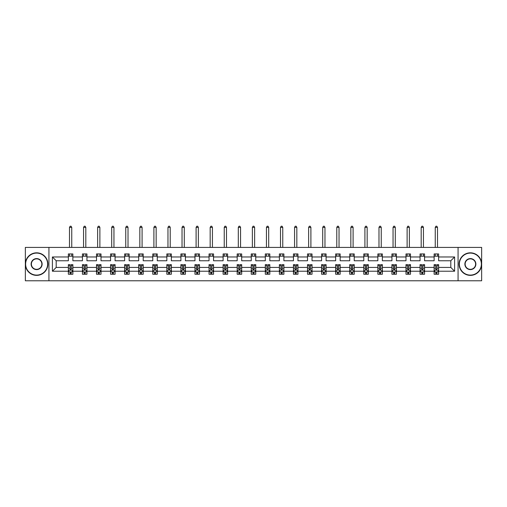 <?xml version="1.0" encoding="UTF-8"?>
<svg xmlns="http://www.w3.org/2000/svg" width="507" height="507" viewBox="0 0 507 507"><rect width="100%" height="100%" fill="white"/><g stroke="black" fill="none" stroke-linecap="round" stroke-linejoin="round"><path stroke-width="0.76" d="M458.068 247.416L25.35 247.416L25.35 280.777L481.65 280.777L481.65 247.416L458.068 247.416L458.068 280.777M438.637 271.22L438.637 267.43L450.812 267.43L454.595 271.22L438.637 271.22L438.637 274.243L436.92 274.243L436.92 271.942M48.932 280.777L48.932 247.416M434.125 271.22L424.568 271.22L424.568 267.43L434.125 267.43L434.125 274.243L438.637 274.243L438.637 271.834L437.788 271.834M424.568 271.22L424.568 274.243L422.857 274.243L422.857 271.942M420.056 271.22L410.499 271.22L410.499 267.43L420.056 267.43L420.056 274.243L424.568 274.243L424.568 271.834L423.719 271.834M410.499 271.22L410.499 274.243L408.788 274.243L408.788 271.942M405.993 271.22L396.43 271.22L396.43 267.43L405.993 267.43L405.993 274.243L410.499 274.243L410.499 271.834L409.65 271.834M396.43 271.22L396.43 274.243L394.719 274.243L394.719 271.942M391.924 271.22L382.367 271.22L382.367 267.43L391.924 267.43L391.924 274.243L396.43 274.243L396.43 271.834L395.587 271.834M382.367 271.22L382.367 274.243L380.649 274.243L380.649 271.942M377.854 271.22L368.297 271.22L368.297 267.43L377.854 267.43L377.854 274.243L382.367 274.243L382.367 271.834L381.518 271.834M368.297 271.22L368.297 274.243L366.58 274.243L366.58 271.942M363.785 271.22L354.228 271.22L354.228 267.43L363.785 267.43L363.785 274.243L368.297 274.243L368.297 271.834L367.448 271.834M354.228 271.22L354.228 274.243L352.517 274.243L352.517 271.942M349.722 271.22L340.159 271.22L340.159 267.43L349.722 267.43L349.722 274.243L354.228 274.243L354.228 271.834L353.379 271.834M340.159 271.22L340.159 274.243L338.448 274.243L338.448 271.942M335.653 271.22L326.096 271.22L326.096 267.43L335.653 267.43L335.653 274.243L340.159 274.243L340.159 271.834L339.316 271.834M326.096 271.22L326.096 274.243L324.379 274.243L324.379 271.942M321.584 271.22L312.027 271.22L312.027 267.43L321.584 267.43L321.584 274.243L326.096 274.243L326.096 271.834L325.247 271.834M312.027 271.22L312.027 274.243L310.309 274.243L310.309 271.942M307.515 271.22L297.958 271.22L297.958 267.43L307.515 267.43L307.515 274.243L312.027 274.243L312.027 271.834L311.178 271.834M297.958 271.22L297.958 274.243L296.246 274.243L296.246 271.942M293.452 271.22L283.888 271.22L283.888 267.43L293.452 267.43L293.452 274.243L297.958 274.243L297.958 271.834L297.108 271.834M283.888 271.22L283.888 274.243L282.177 274.243L282.177 271.942M279.382 271.22L269.819 271.22L269.819 267.43L279.382 267.43L279.382 274.243L283.888 274.243L283.888 271.834L283.045 271.834M269.819 271.22L269.819 274.243L268.108 274.243L268.108 271.942M265.313 271.22L255.756 271.22L255.756 267.43L265.313 267.43L265.313 274.243L269.819 274.243L269.819 271.834L268.976 271.834M255.756 271.22L255.756 274.243L254.039 274.243L254.039 271.942M251.244 271.22L241.687 271.22L241.687 267.43L251.244 267.43L251.244 274.243L255.756 274.243L255.756 271.834L254.907 271.834M241.687 271.22L241.687 274.243L239.976 274.243L239.976 271.942M237.181 271.22L227.618 271.22L227.618 267.43L237.181 267.43L237.181 274.243L241.687 274.243L241.687 271.834L240.838 271.834M227.618 271.22L227.618 274.243L225.907 274.243L225.907 271.942M223.112 271.22L213.548 271.22L213.548 267.43L223.112 267.43L223.112 274.243L227.618 274.243L227.618 271.834L226.768 271.834M213.548 271.22L213.548 274.243L211.837 274.243L211.837 271.942M209.042 271.22L199.485 271.22L199.485 267.43L209.042 267.43L209.042 274.243L213.548 274.243L213.548 271.834L212.706 271.834M199.485 271.22L199.485 274.243L197.768 274.243L197.768 271.942M194.973 271.22L185.416 271.22L185.416 267.43L194.973 267.43L194.973 274.243L199.485 274.243L199.485 271.834L198.636 271.834M185.416 271.22L185.416 274.243L183.705 274.243L183.705 271.942M180.904 271.22L171.347 271.22L171.347 267.43L180.904 267.43L180.904 274.243L185.416 274.243L185.416 271.834L184.567 271.834M171.347 271.22L171.347 274.243L169.636 274.243L169.636 271.942M166.841 271.22L157.278 271.22L157.278 267.43L166.841 267.43L166.841 274.243L171.347 274.243L171.347 271.834L170.498 271.834M157.278 271.22L157.278 274.243L155.567 274.243L155.567 271.942M152.772 271.22L143.215 271.22L143.215 267.43L152.772 267.43L152.772 274.243L157.278 274.243L157.278 271.834L156.435 271.834M143.215 271.22L143.215 274.243L141.497 274.243L141.497 271.942M138.703 271.22L129.146 271.22L129.146 267.43L138.703 267.43L138.703 274.243L143.215 274.243L143.215 271.834L142.366 271.834M129.146 271.22L129.146 274.243L127.434 274.243L127.434 271.942M124.633 271.22L115.076 271.22L115.076 267.43L124.633 267.43L124.633 274.243L129.146 274.243L129.146 271.834L128.296 271.834M115.076 271.22L115.076 274.243L113.365 274.243L113.365 271.942M110.57 271.22L101.007 271.22L101.007 267.43L110.57 267.43L110.57 274.243L115.076 274.243L115.076 271.834L114.227 271.834M101.007 271.22L101.007 274.243L99.296 274.243L99.296 271.942M96.501 271.22L86.944 271.22L86.944 267.43L96.501 267.43L96.501 274.243L101.007 274.243L101.007 271.834L100.164 271.834M86.944 271.22L86.944 274.243L85.227 274.243L85.227 271.942M82.432 271.22L72.875 271.22L72.875 267.43L82.432 267.43L82.432 274.243L86.944 274.243L86.944 271.834L86.095 271.834M72.875 271.22L72.875 274.243L71.157 274.243L71.157 271.942M68.363 271.22L52.405 271.22L52.405 256.973L68.363 256.973L68.363 260.756L56.188 260.756L56.188 267.43L68.363 267.43L68.363 274.243L72.875 274.243L72.875 271.834L72.026 271.834M72.875 256.973L82.432 256.973L82.432 260.756L72.875 260.756L72.875 253.95L68.363 253.95L68.363 256.973M86.944 256.973L96.501 256.973L96.501 260.756L86.944 260.756L86.944 253.95L82.432 253.95L82.432 256.973M101.007 256.973L110.57 256.973L110.57 260.756L101.007 260.756L101.007 253.95L96.501 253.95L96.501 256.973M115.076 256.973L124.633 256.973L124.633 260.756L115.076 260.756L115.076 253.95L110.57 253.95L110.57 256.973M129.146 256.973L138.703 256.973L138.703 260.756L129.146 260.756L129.146 253.95L124.633 253.95L124.633 256.973M143.215 256.973L152.772 256.973L152.772 260.756L143.215 260.756L143.215 253.95L138.703 253.95L138.703 256.973M157.278 256.973L166.841 256.973L166.841 260.756L157.278 260.756L157.278 253.95L152.772 253.95L152.772 256.973M171.347 256.973L180.904 256.973L180.904 260.756L171.347 260.756L171.347 253.95L166.841 253.95L166.841 256.973M185.416 256.973L194.973 256.973L194.973 260.756L185.416 260.756L185.416 253.95L180.904 253.95L180.904 256.973M199.485 256.973L209.042 256.973L209.042 260.756L199.485 260.756L199.485 253.95L194.973 253.95L194.973 256.973M213.548 256.973L223.112 256.973L223.112 260.756L213.548 260.756L213.548 253.95L209.042 253.95L209.042 256.973M227.618 256.973L237.181 256.973L237.181 260.756L227.618 260.756L227.618 253.95L223.112 253.95L223.112 256.973M241.687 256.973L251.244 256.973L251.244 260.756L241.687 260.756L241.687 253.95L237.181 253.95L237.181 256.973M255.756 256.973L265.313 256.973L265.313 260.756L255.756 260.756L255.756 253.95L251.244 253.95L251.244 256.973M269.819 256.973L279.382 256.973L279.382 260.756L269.819 260.756L269.819 253.95L265.313 253.95L265.313 256.973M283.888 256.973L293.452 256.973L293.452 260.756L283.888 260.756L283.888 253.95L279.382 253.95L279.382 256.973M297.958 256.973L307.515 256.973L307.515 260.756L297.958 260.756L297.958 253.95L293.452 253.95L293.452 256.973M312.027 256.973L321.584 256.973L321.584 260.756L312.027 260.756L312.027 253.95L307.515 253.95L307.515 256.973M326.096 256.973L335.653 256.973L335.653 260.756L326.096 260.756L326.096 253.95L321.584 253.95L321.584 256.973M340.159 256.973L349.722 256.973L349.722 260.756L340.159 260.756L340.159 253.95L335.653 253.95L335.653 256.973M354.228 256.973L363.785 256.973L363.785 260.756L354.228 260.756L354.228 253.95L349.722 253.95L349.722 256.973M368.297 256.973L377.854 256.973L377.854 260.756L368.297 260.756L368.297 253.95L363.785 253.95L363.785 256.973M382.367 256.973L391.924 256.973L391.924 260.756L382.367 260.756L382.367 253.95L377.854 253.95L377.854 256.973M396.43 256.973L405.993 256.973L405.993 260.756L396.43 260.756L396.43 253.95L391.924 253.95L391.924 256.973M410.499 256.973L420.056 256.973L420.056 260.756L410.499 260.756L410.499 253.95L405.993 253.95L405.993 256.973M424.568 256.973L434.125 256.973L434.125 260.756L424.568 260.756L424.568 253.95L420.056 253.95L420.056 256.973M450.812 267.43L450.812 260.756L438.637 260.756L438.637 253.95L434.125 253.95L434.125 256.973M438.637 256.973L454.595 256.973L454.595 271.22M52.405 256.973L56.188 260.756M434.125 256.206L438.637 256.206M420.056 256.206L424.568 256.206M405.993 256.206L410.499 256.206M391.924 256.206L396.43 256.206M377.854 256.206L382.367 256.206M363.785 256.206L368.297 256.206M349.722 256.206L354.228 256.206M335.653 256.206L340.159 256.206M321.584 256.206L326.096 256.206M307.515 256.206L312.027 256.206M293.452 256.206L297.958 256.206M279.382 256.206L283.888 256.206M265.313 256.206L269.819 256.206M251.244 256.206L255.756 256.206M237.181 256.206L241.687 256.206M223.112 256.206L227.618 256.206M209.042 256.206L213.548 256.206M194.973 256.206L199.485 256.206M180.904 256.206L185.416 256.206M166.841 256.206L171.347 256.206M152.772 256.206L157.278 256.206M138.703 256.206L143.215 256.206M124.633 256.206L129.146 256.206M110.57 256.206L115.076 256.206M96.501 256.206L101.007 256.206M82.432 256.206L86.944 256.206M68.363 256.206L72.875 256.206M70.08 271.986L71.157 271.986M84.143 271.986L85.227 271.986M98.212 271.986L99.296 271.986M112.281 271.986L113.365 271.986M126.351 271.986L127.434 271.986M140.42 271.986L141.497 271.986M154.483 271.986L155.567 271.986M168.552 271.986L169.636 271.986M182.621 271.986L183.705 271.986M196.691 271.986L197.768 271.986M210.754 271.986L211.837 271.986M224.823 271.986L225.907 271.986M238.892 271.986L239.976 271.986M252.961 271.986L254.039 271.986M267.024 271.986L268.108 271.986M281.093 271.986L282.177 271.986M295.163 271.986L296.246 271.986M309.232 271.986L310.309 271.986M323.295 271.986L324.379 271.986M337.364 271.986L338.448 271.986M351.433 271.986L352.517 271.986M365.503 271.986L366.58 271.986M379.566 271.986L380.649 271.986M393.635 271.986L394.719 271.986M407.704 271.986L408.788 271.986M421.773 271.986L422.857 271.986M435.843 271.986L436.92 271.986M56.188 267.43L52.405 271.22M454.595 256.973L450.812 260.756M70.08 273.07L71.157 273.07M72.875 265.769L72.875 264.635L71.157 264.635L71.157 265.769L72.875 265.769L72.875 267.43M68.363 267.43L68.363 264.635L70.08 264.635L70.08 269.464L71.157 269.464L71.157 265.769M69.212 271.834L68.363 271.834L68.363 274.243L70.08 274.243L70.08 271.942M68.363 270.136L69.269 271.942L71.975 271.942L72.875 270.136M71.747 256.206L71.747 253.95M71.747 247.416L71.747 227.396L69.491 227.396L69.491 247.416M69.491 256.206L69.491 253.95M69.491 227.396L70.169 226.223L71.069 226.223L71.747 227.396M36.624 253.094A11.002 11.002 0 0 0 25.623 264.096A11.002 11.002 0 0 0 36.624 275.098A11.002 11.002 0 0 0 47.626 264.096A11.002 11.002 0 0 0 36.624 253.094M36.624 275.371A11.274 11.274 0 0 1 25.35 264.096A11.274 11.274 0 0 1 36.624 252.822A11.274 11.274 0 0 1 47.892 264.096A11.274 11.274 0 0 1 36.624 275.371M36.624 258.595A5.501 5.501 0 0 1 42.125 264.096A5.501 5.501 0 0 1 36.624 269.597A5.501 5.501 0 0 1 31.123 264.096A5.501 5.501 0 0 1 36.624 258.595M36.624 269.325A5.228 5.228 0 0 0 41.853 264.096A5.228 5.228 0 0 0 36.624 258.868A5.228 5.228 0 0 0 31.39 264.096A5.228 5.228 0 0 0 36.624 269.325M470.376 253.094A11.002 11.002 0 0 0 459.374 264.096A11.002 11.002 0 0 0 470.376 275.098A11.002 11.002 0 0 0 481.377 264.096A11.002 11.002 0 0 0 470.376 253.094M470.376 275.371A11.274 11.274 0 0 1 459.108 264.096A11.274 11.274 0 0 1 470.376 252.822A11.274 11.274 0 0 1 481.65 264.096A11.274 11.274 0 0 1 470.376 275.371M470.376 258.595A5.501 5.501 0 0 1 475.877 264.096A5.501 5.501 0 0 1 470.376 269.597A5.501 5.501 0 0 1 464.875 264.096A5.501 5.501 0 0 1 470.376 258.595M470.376 269.325A5.228 5.228 0 0 0 475.61 264.096A5.228 5.228 0 0 0 470.376 258.868A5.228 5.228 0 0 0 465.147 264.096A5.228 5.228 0 0 0 470.376 269.325M84.143 273.07L85.227 273.07M86.944 265.769L86.944 264.635L85.227 264.635L85.227 265.769L86.944 265.769L86.944 267.43M82.432 267.43L82.432 264.635L84.143 264.635L84.143 269.464L85.227 269.464L85.227 265.769M83.281 271.834L82.432 271.834L82.432 274.243L84.143 274.243L84.143 271.942M82.432 270.136L83.332 271.942L86.038 271.942L86.944 270.136M85.816 256.206L85.816 253.95M85.816 247.416L85.816 227.396L83.56 227.396L83.56 247.416M83.56 256.206L83.56 253.95M83.56 227.396L84.238 226.223L85.138 226.223L85.816 227.396M98.212 273.07L99.296 273.07M101.007 265.769L101.007 264.635L99.296 264.635L99.296 265.769L101.007 265.769L101.007 267.43M96.501 267.43L96.501 264.635L98.212 264.635L98.212 269.464L99.296 269.464L99.296 265.769M97.35 271.834L96.501 271.834L96.501 274.243L98.212 274.243L98.212 271.942M96.501 270.136L97.401 271.942L100.107 271.942L101.007 270.136M99.879 256.206L99.879 253.95M99.879 247.416L99.879 227.396L97.629 227.396L97.629 247.416M97.629 256.206L97.629 253.95M97.629 227.396L98.301 226.223L99.207 226.223L99.879 227.396M112.281 273.07L113.365 273.07M115.076 265.769L115.076 264.635L113.365 264.635L113.365 265.769L115.076 265.769L115.076 267.43M110.57 267.43L110.57 264.635L112.281 264.635L112.281 269.464L113.365 269.464L113.365 265.769M111.413 271.834L110.57 271.834L110.57 274.243L112.281 274.243L112.281 271.942M110.57 270.136L111.47 271.942L114.176 271.942L115.076 270.136M113.948 256.206L113.948 253.95M113.948 247.416L113.948 227.396L111.698 227.396L111.698 247.416M111.698 256.206L111.698 253.95M111.698 227.396L112.37 226.223L113.276 226.223L113.948 227.396M126.351 273.07L127.434 273.07M129.146 265.769L129.146 264.635L127.434 264.635L127.434 265.769L129.146 265.769L129.146 267.43M124.633 267.43L124.633 264.635L126.351 264.635L126.351 269.464L127.434 269.464L127.434 265.769M125.483 271.834L124.633 271.834L124.633 274.243L126.351 274.243L126.351 271.942M124.633 270.136L125.54 271.942L128.246 271.942L129.146 270.136M128.018 256.206L128.018 253.95M128.018 247.416L128.018 227.396L125.761 227.396L125.761 247.416M125.761 256.206L125.761 253.95M125.761 227.396L126.439 226.223L127.339 226.223L128.018 227.396M140.42 273.07L141.497 273.07M143.215 265.769L143.215 264.635L141.497 264.635L141.497 265.769L143.215 265.769L143.215 267.43M138.703 267.43L138.703 264.635L140.42 264.635L140.42 269.464L141.497 269.464L141.497 265.769M139.552 271.834L138.703 271.834L138.703 274.243L140.42 274.243L140.42 271.942M138.703 270.136L139.602 271.942L142.309 271.942L143.215 270.136M142.087 256.206L142.087 253.95M142.087 247.416L142.087 227.396L139.831 227.396L139.831 247.416M139.831 256.206L139.831 253.95M139.831 227.396L140.509 226.223L141.409 226.223L142.087 227.396M154.483 273.07L155.567 273.07M157.278 265.769L157.278 264.635L155.567 264.635L155.567 265.769L157.278 265.769L157.278 267.43M152.772 267.43L152.772 264.635L154.483 264.635L154.483 269.464L155.567 269.464L155.567 265.769M153.621 271.834L152.772 271.834L152.772 274.243L154.483 274.243L154.483 271.942M152.772 270.136L153.672 271.942L156.378 271.942L157.278 270.136M156.156 256.206L156.156 253.95M156.156 247.416L156.156 227.396L153.9 227.396L153.9 247.416M153.9 256.206L153.9 253.95M153.9 227.396L154.578 226.223L155.478 226.223L156.156 227.396M168.552 273.07L169.636 273.07M171.347 265.769L171.347 264.635L169.636 264.635L169.636 265.769L171.347 265.769L171.347 267.43M166.841 267.43L166.841 264.635L168.552 264.635L168.552 269.464L169.636 269.464L169.636 265.769M167.684 271.834L166.841 271.834L166.841 274.243L168.552 274.243L168.552 271.942M166.841 270.136L167.741 271.942L170.447 271.942L171.347 270.136M170.219 256.206L170.219 253.95M170.219 247.416L170.219 227.396L167.969 227.396L167.969 247.416M167.969 256.206L167.969 253.95M167.969 227.396L168.641 226.223L169.547 226.223L170.219 227.396M182.621 273.07L183.705 273.07M185.416 265.769L185.416 264.635L183.705 264.635L183.705 265.769L185.416 265.769L185.416 267.43M180.904 267.43L180.904 264.635L182.621 264.635L182.621 269.464L183.705 269.464L183.705 265.769M181.753 271.834L180.904 271.834L180.904 274.243L182.621 274.243L182.621 271.942M180.904 270.136L181.81 271.942L184.516 271.942L185.416 270.136M184.288 256.206L184.288 253.95M184.288 247.416L184.288 227.396L182.032 227.396L182.032 247.416M182.032 256.206L182.032 253.95M182.032 227.396L182.71 226.223L183.61 226.223L184.288 227.396M196.691 273.07L197.768 273.07M199.485 265.769L199.485 264.635L197.768 264.635L197.768 265.769L199.485 265.769L199.485 267.43M194.973 267.43L194.973 264.635L196.691 264.635L196.691 269.464L197.768 269.464L197.768 265.769M195.822 271.834L194.973 271.834L194.973 274.243L196.691 274.243L196.691 271.942M194.973 270.136L195.879 271.942L198.579 271.942L199.485 270.136M198.357 256.206L198.357 253.95M198.357 247.416L198.357 227.396L196.101 227.396L196.101 247.416M196.101 256.206L196.101 253.95M196.101 227.396L196.779 226.223L197.679 226.223L198.357 227.396M210.754 273.07L211.837 273.07M213.548 265.769L213.548 264.635L211.837 264.635L211.837 265.769L213.548 265.769L213.548 267.43M209.042 267.43L209.042 264.635L210.754 264.635L210.754 269.464L211.837 269.464L211.837 265.769M209.892 271.834L209.042 271.834L209.042 274.243L210.754 274.243L210.754 271.942M209.042 270.136L209.942 271.942L212.648 271.942L213.548 270.136M212.427 256.206L212.427 253.95M212.427 247.416L212.427 227.396L210.171 227.396L210.171 247.416M210.171 256.206L210.171 253.95M210.171 227.396L210.849 226.223L211.749 226.223L212.427 227.396M224.823 273.07L225.907 273.07M227.618 265.769L227.618 264.635L225.907 264.635L225.907 265.769L227.618 265.769L227.618 267.43M223.112 267.43L223.112 264.635L224.823 264.635L224.823 269.464L225.907 269.464L225.907 265.769M223.955 271.834L223.112 271.834L223.112 274.243L224.823 274.243L224.823 271.942M223.112 270.136L224.012 271.942L226.718 271.942L227.618 270.136M226.49 256.206L226.49 253.95M226.49 247.416L226.49 227.396L224.24 227.396L224.24 247.416M224.24 256.206L224.24 253.95M224.24 227.396L224.912 226.223L225.818 226.223L226.49 227.396M238.892 273.07L239.976 273.07M241.687 265.769L241.687 264.635L239.976 264.635L239.976 265.769L241.687 265.769L241.687 267.43M237.181 267.43L237.181 264.635L238.892 264.635L238.892 269.464L239.976 269.464L239.976 265.769M238.024 271.834L237.181 271.834L237.181 274.243L238.892 274.243L238.892 271.942M237.181 270.136L238.081 271.942L240.787 271.942L241.687 270.136M240.559 256.206L240.559 253.95M240.559 247.416L240.559 227.396L238.303 227.396L238.303 247.416M238.303 256.206L238.303 253.95M238.303 227.396L238.981 226.223L239.881 226.223L240.559 227.396M252.961 273.07L254.039 273.07M255.756 265.769L255.756 264.635L254.039 264.635L254.039 265.769L255.756 265.769L255.756 267.43M251.244 267.43L251.244 264.635L252.961 264.635L252.961 269.464L254.039 269.464L254.039 265.769M252.093 271.834L251.244 271.834L251.244 274.243L252.961 274.243L252.961 271.942M251.244 270.136L252.15 271.942L254.85 271.942L255.756 270.136M254.628 256.206L254.628 253.95M254.628 247.416L254.628 227.396L252.372 227.396L252.372 247.416M252.372 256.206L252.372 253.95M252.372 227.396L253.05 226.223L253.95 226.223L254.628 227.396M267.024 273.07L268.108 273.07M269.819 265.769L269.819 264.635L268.108 264.635L268.108 265.769L269.819 265.769L269.819 267.43M265.313 267.43L265.313 264.635L267.024 264.635L267.024 269.464L268.108 269.464L268.108 265.769M266.162 271.834L265.313 271.834L265.313 274.243L267.024 274.243L267.024 271.942M265.313 270.136L266.213 271.942L268.919 271.942L269.819 270.136M268.697 256.206L268.697 253.95M268.697 247.416L268.697 227.396L266.441 227.396L266.441 247.416M266.441 256.206L266.441 253.95M266.441 227.396L267.119 226.223L268.019 226.223L268.697 227.396M281.093 273.07L282.177 273.07M283.888 265.769L283.888 264.635L282.177 264.635L282.177 265.769L283.888 265.769L283.888 267.43M279.382 267.43L279.382 264.635L281.093 264.635L281.093 269.464L282.177 269.464L282.177 265.769M280.232 271.834L279.382 271.834L279.382 274.243L281.093 274.243L281.093 271.942M279.382 270.136L280.282 271.942L282.988 271.942L283.888 270.136M282.76 256.206L282.76 253.95M282.76 247.416L282.76 227.396L280.51 227.396L280.51 247.416M280.51 256.206L280.51 253.95M280.51 227.396L281.182 226.223L282.088 226.223L282.76 227.396M295.163 273.07L296.246 273.07M297.958 265.769L297.958 264.635L296.246 264.635L296.246 265.769L297.958 265.769L297.958 267.43M293.452 267.43L293.452 264.635L295.163 264.635L295.163 269.464L296.246 269.464L296.246 265.769M294.294 271.834L293.452 271.834L293.452 274.243L295.163 274.243L295.163 271.942M293.452 270.136L294.352 271.942L297.058 271.942L297.958 270.136M296.829 256.206L296.829 253.95M296.829 247.416L296.829 227.396L294.573 227.396L294.573 247.416M294.573 256.206L294.573 253.95M294.573 227.396L295.251 226.223L296.151 226.223L296.829 227.396M309.232 273.07L310.309 273.07M312.027 265.769L312.027 264.635L310.309 264.635L310.309 265.769L312.027 265.769L312.027 267.43M307.515 267.43L307.515 264.635L309.232 264.635L309.232 269.464L310.309 269.464L310.309 265.769M308.364 271.834L307.515 271.834L307.515 274.243L309.232 274.243L309.232 271.942M307.515 270.136L308.421 271.942L311.121 271.942L312.027 270.136M310.899 256.206L310.899 253.95M310.899 247.416L310.899 227.396L308.643 227.396L308.643 247.416M308.643 256.206L308.643 253.95M308.643 227.396L309.321 226.223L310.221 226.223L310.899 227.396M323.295 273.07L324.379 273.07M326.096 265.769L326.096 264.635L324.379 264.635L324.379 265.769L326.096 265.769L326.096 267.43M321.584 267.43L321.584 264.635L323.295 264.635L323.295 269.464L324.379 269.464L324.379 265.769M322.433 271.834L321.584 271.834L321.584 274.243L323.295 274.243L323.295 271.942M321.584 270.136L322.484 271.942L325.19 271.942L326.096 270.136M324.968 256.206L324.968 253.95M324.968 247.416L324.968 227.396L322.712 227.396L322.712 247.416M322.712 256.206L322.712 253.95M322.712 227.396L323.39 226.223L324.29 226.223L324.968 227.396M337.364 273.07L338.448 273.07M340.159 265.769L340.159 264.635L338.448 264.635L338.448 265.769L340.159 265.769L340.159 267.43M335.653 267.43L335.653 264.635L337.364 264.635L337.364 269.464L338.448 269.464L338.448 265.769M336.502 271.834L335.653 271.834L335.653 274.243L337.364 274.243L337.364 271.942M335.653 270.136L336.553 271.942L339.259 271.942L340.159 270.136M339.031 256.206L339.031 253.95M339.031 247.416L339.031 227.396L336.781 227.396L336.781 247.416M336.781 256.206L336.781 253.95M336.781 227.396L337.453 226.223L338.359 226.223L339.031 227.396M351.433 273.07L352.517 273.07M354.228 265.769L354.228 264.635L352.517 264.635L352.517 265.769L354.228 265.769L354.228 267.43M349.722 267.43L349.722 264.635L351.433 264.635L351.433 269.464L352.517 269.464L352.517 265.769M350.565 271.834L349.722 271.834L349.722 274.243L351.433 274.243L351.433 271.942M349.722 270.136L350.622 271.942L353.328 271.942L354.228 270.136M353.1 256.206L353.1 253.95M353.1 247.416L353.1 227.396L350.844 227.396L350.844 247.416M350.844 256.206L350.844 253.95M350.844 227.396L351.522 226.223L352.422 226.223L353.1 227.396M365.503 273.07L366.58 273.07M368.297 265.769L368.297 264.635L366.58 264.635L366.58 265.769L368.297 265.769L368.297 267.43M363.785 267.43L363.785 264.635L365.503 264.635L365.503 269.464L366.58 269.464L366.58 265.769M364.634 271.834L363.785 271.834L363.785 274.243L365.503 274.243L365.503 271.942M363.785 270.136L364.691 271.942L367.398 271.942L368.297 270.136M367.169 256.206L367.169 253.95M367.169 247.416L367.169 227.396L364.913 227.396L364.913 247.416M364.913 256.206L364.913 253.95M364.913 227.396L365.591 226.223L366.491 226.223L367.169 227.396M379.566 273.07L380.649 273.07M382.367 265.769L382.367 264.635L380.649 264.635L380.649 265.769L382.367 265.769L382.367 267.43M377.854 267.43L377.854 264.635L379.566 264.635L379.566 269.464L380.649 269.464L380.649 265.769M378.704 271.834L377.854 271.834L377.854 274.243L379.566 274.243L379.566 271.942M377.854 270.136L378.754 271.942L381.46 271.942L382.367 270.136M381.239 256.206L381.239 253.95M381.239 247.416L381.239 227.396L378.983 227.396L378.983 247.416M378.983 256.206L378.983 253.95M378.983 227.396L379.661 226.223L380.561 226.223L381.239 227.396M393.635 273.07L394.719 273.07M396.43 265.769L396.43 264.635L394.719 264.635L394.719 265.769L396.43 265.769L396.43 267.43M391.924 267.43L391.924 264.635L393.635 264.635L393.635 269.464L394.719 269.464L394.719 265.769M392.773 271.834L391.924 271.834L391.924 274.243L393.635 274.243L393.635 271.942M391.924 270.136L392.824 271.942L395.53 271.942L396.43 270.136M395.302 256.206L395.302 253.95M395.302 247.416L395.302 227.396L393.052 227.396L393.052 247.416M393.052 256.206L393.052 253.95M393.052 227.396L393.724 226.223L394.63 226.223L395.302 227.396M407.704 273.07L408.788 273.07M410.499 265.769L410.499 264.635L408.788 264.635L408.788 265.769L410.499 265.769L410.499 267.43M405.993 267.43L405.993 264.635L407.704 264.635L407.704 269.464L408.788 269.464L408.788 265.769M406.836 271.834L405.993 271.834L405.993 274.243L407.704 274.243L407.704 271.942M405.993 270.136L406.893 271.942L409.599 271.942L410.499 270.136M409.371 256.206L409.371 253.95M409.371 247.416L409.371 227.396L407.121 227.396L407.121 247.416M407.121 256.206L407.121 253.95M407.121 227.396L407.793 226.223L408.699 226.223L409.371 227.396M421.773 273.07L422.857 273.07M424.568 265.769L424.568 264.635L422.857 264.635L422.857 265.769L424.568 265.769L424.568 267.43M420.056 267.43L420.056 264.635L421.773 264.635L421.773 269.464L422.857 269.464L422.857 265.769M420.905 271.834L420.056 271.834L420.056 274.243L421.773 274.243L421.773 271.942M420.056 270.136L420.962 271.942L423.668 271.942L424.568 270.136M423.44 256.206L423.44 253.95M423.44 247.416L423.44 227.396L421.184 227.396L421.184 247.416M421.184 256.206L421.184 253.95M421.184 227.396L421.862 226.223L422.762 226.223L423.44 227.396M435.843 273.07L436.92 273.07M438.637 265.769L438.637 264.635L436.92 264.635L436.92 265.769L438.637 265.769L438.637 267.43M434.125 267.43L434.125 264.635L435.843 264.635L435.843 269.464L436.92 269.464L436.92 265.769M434.974 271.834L434.125 271.834L434.125 274.243L435.843 274.243L435.843 271.942M434.125 270.136L435.025 271.942L437.731 271.942L438.637 270.136M437.509 256.206L437.509 253.95M437.509 247.416L437.509 227.396L435.253 227.396L435.253 247.416M435.253 256.206L435.253 253.95M435.253 227.396L435.931 226.223L436.831 226.223L437.509 227.396M68.388 270.18L72.85 270.18M68.363 265.769L70.08 265.769M71.157 268.184L72.875 268.184M68.363 268.184L70.08 268.184M70.08 272.493L71.157 272.493M82.457 270.18L86.919 270.18M82.432 265.769L84.143 265.769M85.227 268.184L86.944 268.184M82.432 268.184L84.143 268.184M84.143 272.493L85.227 272.493M96.52 270.18L100.988 270.18M96.501 265.769L98.212 265.769M99.296 268.184L101.007 268.184M96.501 268.184L98.212 268.184M98.212 272.493L99.296 272.493M110.589 270.18L115.057 270.18M110.57 265.769L112.281 265.769M113.365 268.184L115.076 268.184M110.57 268.184L112.281 268.184M112.281 272.493L113.365 272.493M124.659 270.18L129.12 270.18M124.633 265.769L126.351 265.769M127.434 268.184L129.146 268.184M124.633 268.184L126.351 268.184M126.351 272.493L127.434 272.493M138.728 270.18L143.189 270.18M138.703 265.769L140.42 265.769M141.497 268.184L143.215 268.184M138.703 268.184L140.42 268.184M140.42 272.493L141.497 272.493M152.791 270.18L157.259 270.18M152.772 265.769L154.483 265.769M155.567 268.184L157.278 268.184M152.772 268.184L154.483 268.184M154.483 272.493L155.567 272.493M166.86 270.18L171.328 270.18M166.841 265.769L168.552 265.769M169.636 268.184L171.347 268.184M166.841 268.184L168.552 268.184M168.552 272.493L169.636 272.493M180.929 270.18L185.391 270.18M180.904 265.769L182.621 265.769M183.705 268.184L185.416 268.184M180.904 268.184L182.621 268.184M182.621 272.493L183.705 272.493M194.999 270.18L199.46 270.18M194.973 265.769L196.691 265.769M197.768 268.184L199.485 268.184M194.973 268.184L196.691 268.184M196.691 272.493L197.768 272.493M209.068 270.18L213.529 270.18M209.042 265.769L210.754 265.769M211.837 268.184L213.548 268.184M209.042 268.184L210.754 268.184M210.754 272.493L211.837 272.493M223.131 270.18L227.599 270.18M223.112 265.769L224.823 265.769M225.907 268.184L227.618 268.184M223.112 268.184L224.823 268.184M224.823 272.493L225.907 272.493M237.2 270.18L241.662 270.18M237.181 265.769L238.892 265.769M239.976 268.184L241.687 268.184M237.181 268.184L238.892 268.184M238.892 272.493L239.976 272.493M251.269 270.18L255.731 270.18M251.244 265.769L252.961 265.769M254.039 268.184L255.756 268.184M251.244 268.184L252.961 268.184M252.961 272.493L254.039 272.493M265.338 270.18L269.8 270.18M265.313 265.769L267.024 265.769M268.108 268.184L269.819 268.184M265.313 268.184L267.024 268.184M267.024 272.493L268.108 272.493M279.401 270.18L283.869 270.18M279.382 265.769L281.093 265.769M282.177 268.184L283.888 268.184M279.382 268.184L281.093 268.184M281.093 272.493L282.177 272.493M293.471 270.18L297.932 270.18M293.452 265.769L295.163 265.769M296.246 268.184L297.958 268.184M293.452 268.184L295.163 268.184M295.163 272.493L296.246 272.493M307.54 270.18L312.001 270.18M307.515 265.769L309.232 265.769M310.309 268.184L312.027 268.184M307.515 268.184L309.232 268.184M309.232 272.493L310.309 272.493M321.609 270.18L326.071 270.18M321.584 265.769L323.295 265.769M324.379 268.184L326.096 268.184M321.584 268.184L323.295 268.184M323.295 272.493L324.379 272.493M335.672 270.18L340.14 270.18M335.653 265.769L337.364 265.769M338.448 268.184L340.159 268.184M335.653 268.184L337.364 268.184M337.364 272.493L338.448 272.493M349.741 270.18L354.209 270.18M349.722 265.769L351.433 265.769M352.517 268.184L354.228 268.184M349.722 268.184L351.433 268.184M351.433 272.493L352.517 272.493M363.811 270.18L368.272 270.18M363.785 265.769L365.503 265.769M366.58 268.184L368.297 268.184M363.785 268.184L365.503 268.184M365.503 272.493L366.58 272.493M377.88 270.18L382.341 270.18M377.854 265.769L379.566 265.769M380.649 268.184L382.367 268.184M377.854 268.184L379.566 268.184M379.566 272.493L380.649 272.493M391.943 270.18L396.411 270.18M391.924 265.769L393.635 265.769M394.719 268.184L396.43 268.184M391.924 268.184L393.635 268.184M393.635 272.493L394.719 272.493M406.012 270.18L410.48 270.18M405.993 265.769L407.704 265.769M408.788 268.184L410.499 268.184M405.993 268.184L407.704 268.184M407.704 272.493L408.788 272.493M420.081 270.18L424.543 270.18M420.056 265.769L421.773 265.769M422.857 268.184L424.568 268.184M420.056 268.184L421.773 268.184M421.773 272.493L422.857 272.493M434.15 270.18L438.612 270.18M434.125 265.769L435.843 265.769M436.92 268.184L438.637 268.184M434.125 268.184L435.843 268.184M435.843 272.493L436.92 272.493"/></g></svg>
